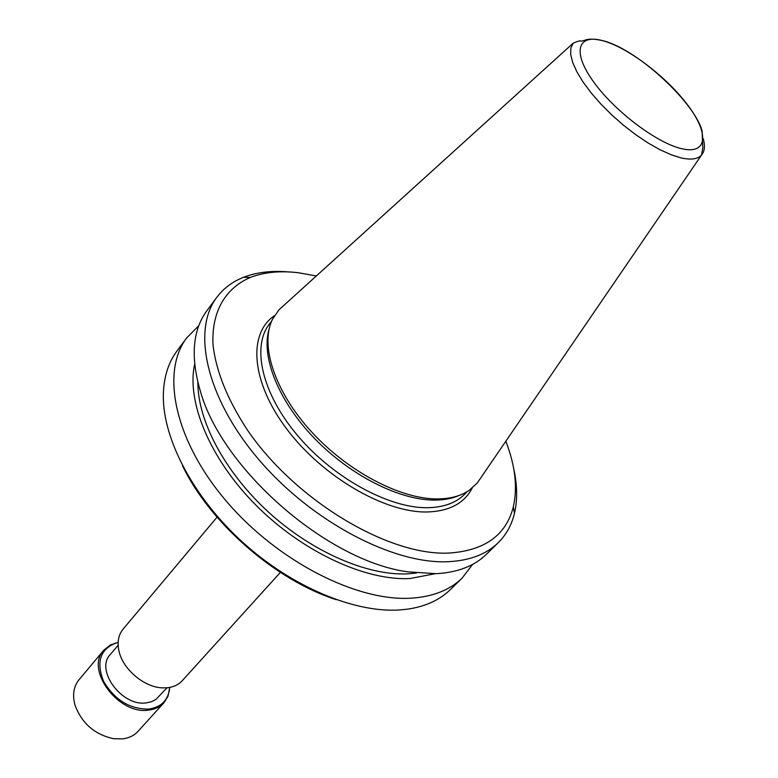 <?xml version="1.0" encoding="UTF-8"?>
<svg xmlns="http://www.w3.org/2000/svg" width="778" height="778" viewBox="0 0 778 778"><rect width="100%" height="100%" fill="white"/><g stroke="black" fill="none" stroke-linecap="round" stroke-linejoin="round"><path stroke-width="1.17" d="M118.139 642.55L115.737 643.114C100.09 649.387 96.034 662.117 103.571 681.295C114.667 699.986 129.77 709.244 148.851 709.069C160.599 707.309 167.445 700.92 169.4 689.901L169.633 687.441M118.149 642.434L110.418 644.933L103.766 650.223C84.812 669.527 118.499 715.079 148.617 710.11C155.026 709.351 160.142 706.891 163.973 702.729L167.97 696.329L169.74 687.421M103.766 650.223L78.957 679.826C73.609 686.517 72.276 694.9 74.97 704.985C81.7 723.297 94.595 734.539 113.646 738.711L122.681 738.876C129.051 738.04 134.166 735.531 138.027 731.339L163.973 702.729M283.941 305.316L278.855 309.926L272.543 319.175C259.658 344.751 274.342 390.955 310.908 431.168C347.396 471.4 400.505 499.243 437.567 498.931C450.306 498.824 460.78 496.004 468.988 490.48L477.284 482.973L481.164 477.303M268.964 329.648C260.99 357.034 278.621 401.302 314.487 438.413C350.304 475.523 399.766 500.361 434.795 500.098C444.063 500.04 452.164 498.494 459.098 495.45M316.325 275.976L298.577 272.767C280.313 270.55 264.238 272.115 250.341 277.454C225.348 288.152 211.13 312.036 213.065 345.403C216.206 371.738 227.721 400.048 247.608 430.312C295.922 500.906 388.942 556.192 449.13 553.061C484.762 550.6 506.157 535.176 513.334 506.799C517.73 487.417 515.231 465.565 505.826 441.233M288.074 271.901C271.376 270.501 256.546 272.29 243.592 277.269C232.564 281.597 223.646 288.259 216.868 297.264C191.427 330.368 206.326 398.482 259.337 460.197C312.134 521.95 393.668 564.458 448.254 561.697C469.766 560.617 486.435 554.267 498.27 542.665C506.264 534.71 511.652 524.975 514.443 513.461C517.603 499.953 517.36 485.015 513.704 468.657M216.868 297.264L206.948 310.616C192.633 330.076 190.406 356.82 200.267 390.838C221.72 468.959 327.509 561.21 407.828 571.83L436.234 573.687C457.746 572.462 474.463 565.995 486.386 554.296L498.27 542.665M197.894 382.338C197.573 420.46 224.716 472.032 268.342 511.982C311.978 551.903 367.44 575.827 407.604 573.863L416.57 573.026M194.675 364.123C186.273 401.652 209.904 459.02 256.244 505.467C302.545 551.913 365.485 580.933 410.025 578.531L435.048 573.736M198.828 325.642L186.72 337.866C160.725 371.767 174.233 439.774 225.698 500.439C276.949 561.152 357.18 601.997 411.737 598.136C433.229 596.619 450.034 589.918 462.151 578.054L472.606 564.39M186.72 337.866L176.937 351.034C168.155 362.859 163.613 377.7 163.322 395.564C162.826 438.986 193.333 497.463 242.668 542.276C292.022 587.069 354.71 613.103 399.902 609.942L408.168 609.077C425.829 606.363 439.91 599.848 450.433 589.53L462.151 578.054M182.509 465.721C209.982 523.049 275.519 580.203 336.047 599.624M217.043 517.166L123.08 629.159C118.694 634.547 117.235 641.373 118.694 649.64C121.757 668.283 143.648 687.363 162.524 687.869L167.309 687.771C173.552 687.091 178.522 684.747 182.227 680.731L280.381 572.404M167.007 687.791L155.931 699.441L151.486 701.727L146.313 702.884C122.01 706.784 94.935 670.101 110.262 654.531L118.149 645.195M477.284 482.973L701.484 155.123C703.506 142.734 702.729 154.91 702.164 131.453C696.184 104.758 639.613 50.658 604.185 41.03C595.501 38.832 589.082 38.56 584.939 40.223L580.981 41.244C580.748 40.378 578.142 41.03 573.143 43.208L570.867 48.061L570.712 54.586L572.734 62.6L576.897 71.868L583.111 82.089L591.183 92.922L600.849 104.009L611.79 114.94L623.616 125.336L635.908 134.827L648.239 143.084L660.152 149.814L671.258 154.803L681.178 157.915C690.942 160.093 697.71 159.159 701.484 155.123C704.644 151.525 705.247 146.099 703.293 138.834M604.253 41.117C578.365 33.133 571.548 50.599 592.515 80.348C613.103 109.999 656.282 142.958 681.645 148.676C707.328 154.832 709.293 134.108 688.569 106.207C668.176 78.374 629.869 48.683 604.253 41.117M271.629 321.149L269.616 323.736C251.43 346.424 261.729 393.201 297.634 435.592C333.383 478.013 389 508.306 427.492 507.713C443.752 507.421 456.209 502.851 464.865 494.001L467.15 491.647M274.498 315.654C247.686 333.587 251.031 382.086 287.14 429.524C322.977 477.002 384.964 512.867 427.064 511.982C449.256 511.311 464.31 503.337 472.207 488.069M115.737 643.114L115.008 643.124M573.143 43.208L278.855 309.926M250.341 277.454L243.592 277.269M513.334 506.799L514.443 513.461M169.4 689.901L169.478 690.631"/></g></svg>
